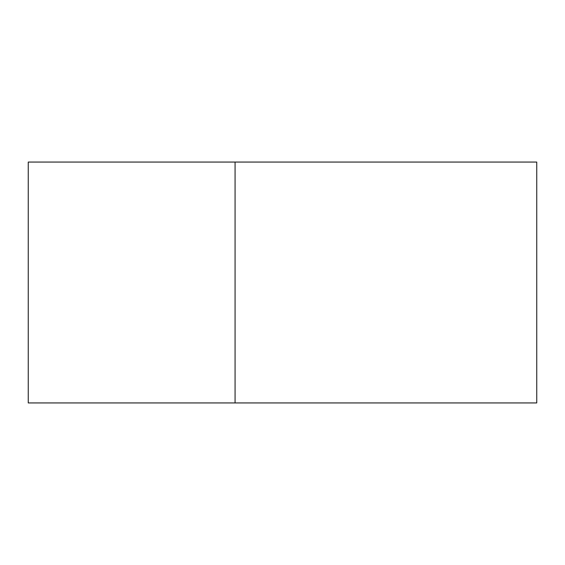 <?xml version="1.0" encoding="UTF-8"?>
<svg xmlns="http://www.w3.org/2000/svg" width="565" height="565" viewBox="0 0 565 565"><rect width="100%" height="100%" fill="white"/><g stroke="black" fill="none" stroke-linecap="round" stroke-linejoin="round"><path stroke-width="0.85" d="M235.075 162.063L28.25 162.063L28.25 402.937L536.75 402.937L536.75 162.063L235.075 162.063L235.075 402.937M449.104 162.063L436.187 162.063M113 162.063L130.96 162.063M172.834 162.063L187.156 162.063"/></g></svg>
